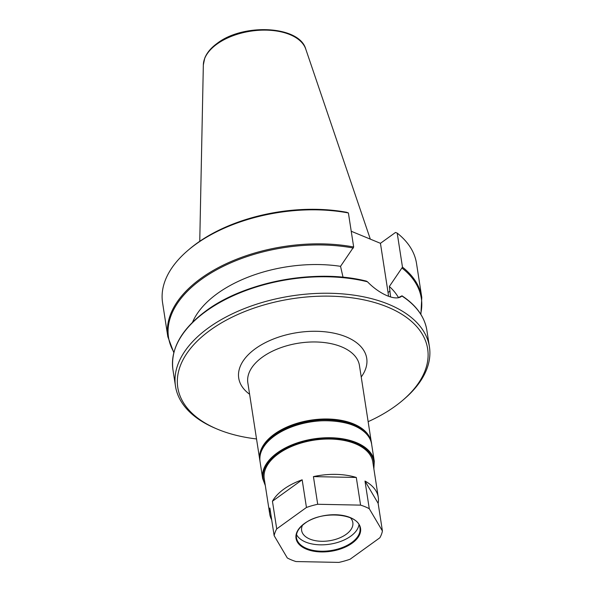 <?xml version="1.0" encoding="UTF-8"?>
<svg xmlns="http://www.w3.org/2000/svg" width="592" height="592" viewBox="0 0 592 592"><rect width="100%" height="100%" fill="white"/><g stroke="black" fill="none" stroke-linecap="round" stroke-linejoin="round"><path stroke-width="0.89" d="M296.518 534.583A32.123 17.856 171.2 0 0 319.754 544.818A32.123 17.856 171.2 0 0 350.693 536.211A32.123 17.856 171.2 0 0 358.937 524.919M368.143 421.674A126.414 70.256 171.2 0 0 395.042 406.319A126.414 70.256 171.2 0 0 402.804 400.236A126.414 70.256 171.2 0 0 383.002 305.257A126.414 70.256 171.2 0 0 210.397 330.07A126.414 70.256 171.2 0 0 217.005 429A126.414 70.256 171.2 0 0 256.528 438.953M217.005 429L215.34 428.29A128.486 71.41 -8.8 0 1 175.484 386.147A128.486 71.41 -8.8 0 1 208.621 327.746A128.486 71.41 -8.8 0 1 343.597 293.98A128.486 71.41 -8.8 0 1 429.429 346.838A128.486 71.41 -8.8 0 1 404.188 399.052L402.804 400.236M259.762 459.829L247.833 382.795A56.469 31.383 -8.8 0 1 262.404 357.124A56.469 31.383 -8.8 0 1 321.722 342.287A56.469 31.383 -8.8 0 1 359.448 365.516L371.376 442.55A56.469 31.383 -8.8 0 0 333.651 419.321A56.469 31.383 -8.8 0 0 274.325 434.158A56.469 31.383 -8.8 0 0 259.762 459.829L259.918 460.68M249.609 394.25A64.757 35.994 -8.8 0 1 255.426 348.666A64.757 35.994 -8.8 0 1 338.158 334.169A64.757 35.994 -8.8 0 1 361.224 376.971M192.526 322.248A107.759 59.896 -8.8 0 1 340.541 266.326L353.668 246.99L348.399 212.965A128.486 71.41 171.2 0 0 195.708 244.318A128.486 71.41 171.2 0 0 187.812 250.505A128.486 71.41 171.2 0 0 162.571 302.727L167.839 336.759A128.486 71.41 -8.8 0 1 200.977 278.351A128.486 71.41 -8.8 0 1 353.668 246.99M367.477 281.785L366.455 281.148C316.594 268.368 245.51 281.489 206.216 310.726C181.5 329.026 170.4 348.673 172.931 369.66A128.486 71.41 171.2 0 1 206.068 311.251A128.486 71.41 171.2 0 1 367.477 281.785C379.879 294.624 396.455 301.506 401.872 295.993L401.339 296.422M187.812 250.505L189.196 249.328A126.414 70.256 -8.8 0 1 196.958 243.245A126.414 70.256 -8.8 0 1 346.697 212.299L348.399 212.965M402.479 267.147A128.486 71.41 -8.8 0 1 421.785 297.443L416.516 263.418A128.486 71.41 171.2 0 0 397.21 233.122L402.479 267.147L389.351 286.484A107.759 59.896 -8.8 0 1 398.475 297.598M390.572 296.955L389.351 286.484M350.412 517.8A25.907 14.4 -8.8 0 1 352.832 522.566A25.907 14.4 -8.8 0 1 346.15 534.339A25.907 14.4 -8.8 0 1 318.94 541.147A25.907 14.4 -8.8 0 1 301.631 530.491A25.907 14.4 -8.8 0 1 302.497 525.222M274.148 535.679L287.298 557.96A54.915 30.525 -8.8 0 0 295.993 561.549L338.868 562.4A54.915 30.525 -8.8 0 0 350.124 559.211L379.849 537.78A54.915 30.525 -8.8 0 0 382.425 531.002L369.275 508.713A54.915 30.525 -8.8 0 0 360.58 505.124L317.704 504.273A54.915 30.525 -8.8 0 0 306.449 507.47L302.164 479.801A54.915 30.525 171.2 0 0 283.894 489.11A54.915 30.525 171.2 0 0 272.438 501.232L276.723 528.9A54.915 30.525 -8.8 0 0 274.148 535.679L269.871 508.01A54.915 30.525 171.2 0 0 269.73 514.071A54.915 30.525 171.2 0 0 271.691 519.813M269.73 514.071L264.261 478.743A54.915 30.525 -8.8 0 1 278.425 453.783A54.915 30.525 -8.8 0 1 336.115 439.353A54.915 30.525 -8.8 0 1 372.805 461.945L378.273 497.273A54.915 30.525 171.2 0 0 364.99 481.052L369.275 508.713M306.449 507.47L276.723 528.9M360.58 505.124L356.295 477.463A54.915 30.525 171.2 0 0 313.427 476.612L317.704 504.273M382.425 531.002L378.14 503.333A54.915 30.525 171.2 0 0 378.273 497.273M401.901 295.867L398.216 297.709M340.541 266.326L343.042 277.256M397.21 233.122L395.508 232.456L380.441 243.312L351.234 231.25M380.441 243.312L388.056 292.478A33.418 18.766 -125.8 0 1 388.411 296.222M378.14 503.333L364.99 481.052M356.295 477.463L313.427 476.612M302.164 479.801L272.438 501.232M368.542 436.533A55.951 31.095 171.2 0 0 274.769 434.743A55.951 31.095 171.2 0 0 260.643 453.243M274.592 435.867A56.469 31.383 171.2 0 0 260.029 461.531C258.904 452.31 263.788 443.667 274.666 435.601C304.547 412.054 369.97 417.656 371.643 444.259A56.469 31.383 171.2 0 0 333.91 421.023A56.469 31.383 171.2 0 0 274.592 435.867M373.715 467.828A55.951 31.095 171.2 0 0 341.421 439.353A55.951 31.095 171.2 0 0 277.67 453.472A55.951 31.095 171.2 0 0 265.179 484.633M265.327 485.618L262.663 478.558A56.469 31.383 -8.8 0 1 277.226 452.887A56.469 31.383 -8.8 0 1 336.552 438.05A56.469 31.383 -8.8 0 1 374.277 461.279L371.643 444.259M296.474 537.825A32.123 17.856 171.2 0 0 317.934 551.041A32.123 17.856 171.2 0 0 351.678 542.598A32.123 17.856 171.2 0 0 359.966 527.997C359.514 513.56 321.767 509.867 304.688 523.491C298.538 528.108 295.8 532.889 296.474 537.825M352.122 543.182A32.641 18.137 -8.8 0 1 306.382 549.132A32.641 18.137 -8.8 0 1 304.451 523.491A32.641 18.137 -8.8 0 1 350.19 517.541A32.641 18.137 -8.8 0 1 352.122 543.182M216.953 44.097A52.066 28.941 171.2 0 0 203.337 64.95L204.728 58.171C206.919 52.703 211.1 47.737 217.279 43.283C243.438 22.999 299.515 25.693 305.761 49.092A52.066 28.941 171.2 0 0 269.249 30.244A52.066 28.941 171.2 0 0 216.953 44.097M353.387 248.048A127.902 71.084 171.2 0 0 201.517 279.291A127.902 71.084 171.2 0 0 173.93 352.255M206.379 310.667A127.894 71.084 -8.8 0 1 366.182 281.119M420.66 314.063A127.902 71.084 171.2 0 0 402.197 268.206M429.429 346.838L426.876 330.351A128.486 71.41 171.2 0 0 401.872 295.993M388.056 292.478L390.054 291.035M262.663 478.558L260.029 461.531M203.337 64.95L199.756 241.277M175.484 386.147L172.931 369.66M402.02 295.822C416.339 305.317 424.627 316.824 426.876 330.351M421.785 297.443L420.89 314.426M167.839 336.759L173.826 352.677M305.761 49.092L370.318 239.131M373.87 468.82L374.277 461.279M371.487 443.408L371.376 442.55"/></g></svg>
